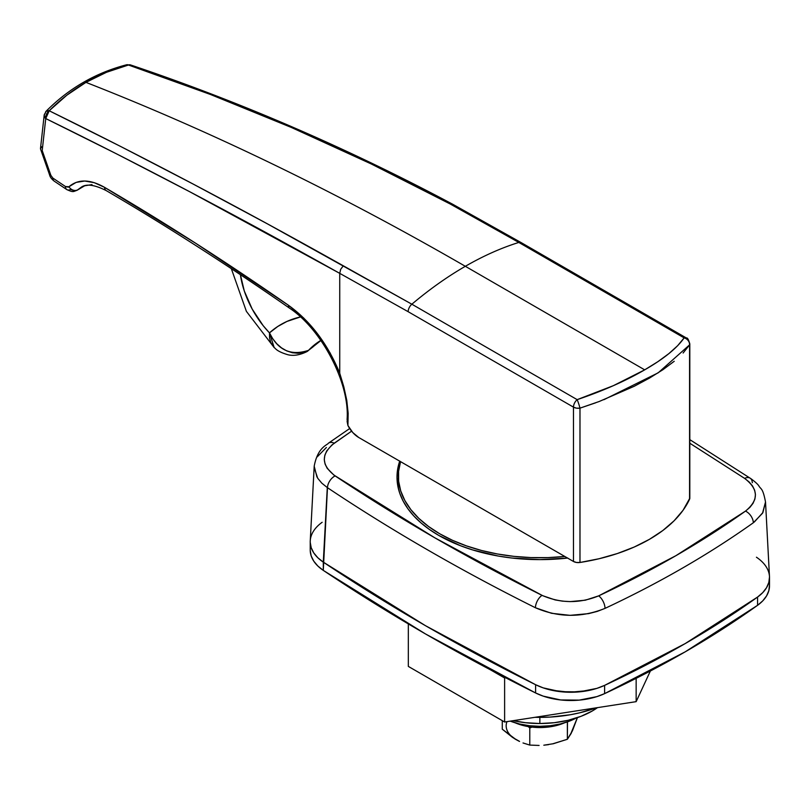 <?xml version="1.0" encoding="UTF-8"?>
<svg xmlns="http://www.w3.org/2000/svg" width="810" height="810" viewBox="0 0 810 810"><rect width="100%" height="100%" fill="white"/><g stroke="black" fill="none" stroke-linecap="round" stroke-linejoin="round"><path stroke-width="1.21" d="M310.25 540.847A53.905 31.124 0 0 0 323.291 562.13L327.291 487.569L321.783 483.135L317.682 478.204L314.179 467.552M317.206 456.88L326.389 447.495M750.212 478.224A10.105 6.247 123.7 0 0 744.613 478.386L689.806 443.232L744.613 478.386A10.105 6.247 -56.3 0 1 750.212 478.224A10.105 6.247 -56.3 0 1 752.257 482.558L752.439 482.679M567.557 558.06A142.864 82.478 180 0 1 438.848 535.471A142.864 82.478 180 0 1 397.001 477.141A142.864 82.478 180 0 1 399.715 461.153M769.49 585.276L768.832 590.662L766.574 595.897L762.787 600.838L757.573 605.313L757.573 597.061L762.787 592.576L766.574 587.645L768.832 582.41L769.49 577.024L768.832 582.41L766.574 587.645L762.787 592.576L757.573 597.061L685.199 643.585L604.614 685.371L596.859 688.378L588.303 690.565L569.906 692.256L551.61 690.221L543.196 687.872L535.612 684.713L425.503 625.705L323.291 562.13L317.824 557.756L313.753 552.896L311.202 547.702L310.23 542.335L311.202 547.702L313.753 552.896L317.824 557.756L323.291 562.13A2021.628 1167.169 0 0 0 535.612 684.713A53.905 31.124 0 0 0 604.614 685.371A1010.809 583.585 0 0 0 757.573 597.061A53.905 31.124 0 0 0 769.48 576.598M765.521 501.947L762.524 513.246L753.34 522.754A10.105 6.409 -125.4 0 0 745.494 511.1C758.95 500.064 758.656 489.169 744.613 478.386L749.149 481.97L752.53 485.959L754.647 490.222L755.447 494.647L754.89 499.071L752.996 503.385L749.847 507.414L745.494 511.1L675.874 555.701L598.671 595.866L585.316 600.2L570.189 601.607L562.545 601.152L555.144 599.926L542.751 595.715L434.828 537.82L333.872 475.045L327.2 468.322L325.083 464.059L324.283 459.645L324.84 455.22L326.724 450.907L331.908 444.984L351.601 431.163L334.236 443.192A10.105 6.409 -125.4 0 0 328.394 443.192A10.105 6.409 54.6 0 1 334.236 443.192C320.78 454.218 321.074 465.122 335.117 475.905A10.105 6.247 123.7 0 0 327.473 487.691L323.291 570.382L317.824 566.008L313.753 561.148L311.202 555.954L310.23 550.587M399.745 461.052L397.69 469.061L397.001 477.141L397.69 485.231L399.745 493.239L403.157 501.086L407.875 508.71L413.869 516.021L421.078 522.966L429.432 529.467L438.848 535.471L460.495 545.727L472.524 549.889L498.393 556.075L511.991 558.039L539.865 559.629L567.739 558.039M753.34 522.754C709.044 554.253 659.613 582.795 605.04 608.371L597.233 611.408L588.617 613.626L570.027 615.337L551.549 613.292L535.41 607.743C461.052 570.645 391.736 530.631 327.473 487.691A10.105 6.247 -56.3 0 1 335.117 475.905C399.057 518.623 468.028 558.434 542.022 595.35A10.105 5.397 116.5 0 0 535.41 607.743A10.105 5.397 -63.5 0 1 542.022 595.35C560.692 603.46 579.575 603.632 598.671 595.866A10.105 5.194 64.9 0 1 605.04 608.371C659.613 582.795 709.044 554.253 753.34 522.754A10.105 6.409 54.6 0 0 745.494 511.1C701.642 542.295 652.708 570.544 598.671 595.866A10.105 5.194 -115.1 0 1 605.04 608.371C581.58 617.817 558.374 617.605 535.41 607.743C461.052 570.645 391.736 530.631 327.473 487.691L327.291 487.569M310.25 540.878L314.199 466.206L316.963 477.039M754.272 522.065L762.888 512.568L765.521 501.977L769.48 576.588M674.224 361.28L662.904 369.714L649.539 378.057L634.179 386.299L599.157 401.517L579.98 408.149L579.98 562.474A154.994 89.485 0 0 0 689.573 499.203L689.573 344.868A6.743 5.974 -146.8 0 0 684.136 337.881L518.825 242.443A336.94 194.532 120 0 0 465.335 266.298L644.689 369.846L657.781 361.736L668.898 353.595L677.687 345.657L684.136 337.881C676.937 348.199 663.795 358.85 644.689 369.846L465.335 266.298A336.94 194.532 -60 0 1 518.825 242.443L450.289 204.039L371.334 163.995L291.367 127.464L210.408 94.456L128.466 65.013L106.545 72.272L85.951 82.367A3369.377 1945.316 60 0 1 465.335 266.298A3369.377 1945.316 -120 0 0 85.951 82.367L66.805 95.216L49.207 110.767L120.477 146.377L193.246 184.113L267.523 223.924L411.855 304.206A336.94 194.532 -60 0 1 465.335 266.298A336.94 194.532 120 0 0 411.855 304.206L577.165 399.644L613.332 385.681L644.689 369.846C625.411 381.024 602.903 390.957 577.165 399.644A6.743 3.888 120 0 0 573.47 407.136L573.47 561.472L400.565 461.649L398.581 471.4L398.631 481.231L400.737 490.971L404.848 500.509L410.903 509.692L418.831 518.38L428.51 526.46L439.8 533.82L452.537 540.331L466.53 545.92L481.585 550.496L497.482 553.999L513.996 556.369L530.884 557.584L547.904 557.614L564.803 556.47A141.517 81.699 180 0 1 398.348 476.047A141.517 81.699 180 0 1 400.565 461.649L358.759 437.511L352.785 432.56L347.915 425.493L348.168 413.363L346.781 400.383L343.835 386.886L339.734 373.187L339.734 273.355L189.763 191.767L117.015 154.092L45.745 118.554L42.211 150.559L50.868 175.335L52.852 178.078A6738.744 3890.582 0 0 0 65.468 186.523L68.243 187.161L76.12 182.402L84.716 181.025L94.284 182.685L104.551 187.343L195.524 243.152L288.471 305.289L303.699 318.026L317.864 334.236L330.105 352.947L339.734 373.187L339.734 273.355L408.159 311.698L573.47 407.136L573.47 561.472L358.759 437.511A20.22 11.674 60 0 1 347.915 425.493L347.095 421.352M84.25 185.844L91.996 184.619M82.215 187.221L77.061 190.289L81.223 187.242C86.194 183.597 94.527 184.71 106.201 190.593A6.743 4.344 -59.7 0 1 104.551 187.343A6.743 4.344 120.3 0 0 106.211 190.593C165.979 225.555 227.073 264.738 289.494 308.134C321.762 329.397 349.88 383.322 347.095 419.398L347.915 425.493L348.168 413.363L346.781 400.383L343.835 386.886L339.734 373.187C327.625 343.865 310.544 321.226 288.471 305.289C225.848 261.751 164.541 222.436 104.551 187.343C89.981 179.131 78.114 178.929 68.941 186.745A6.743 5.629 47.7 0 0 77.78 189.773L84.473 185.905L77.78 189.773L81.253 187.231M603.875 399.715L658.176 372.823L689.573 344.868L689.806 343.865A6.743 3.888 180 0 1 689.806 343.865A6.743 3.888 180 0 1 689.573 344.868L683.113 353.018M452.982 204.464L452.557 204.171C347.814 148.331 240.448 101.918 130.471 64.911A6.743 4.111 108.6 0 0 128.466 65.013C238.393 101.918 345.678 148.26 450.289 204.039L452.982 204.464L450.289 204.039L518.825 242.443A6.743 3.888 -60 0 1 521.134 242.595A6.743 3.888 120 0 0 518.825 242.443L684.136 337.881A6.743 3.888 -60 0 1 686.434 338.023A6.743 3.888 120 0 0 684.136 337.881A6.743 5.974 33.2 0 1 689.573 344.868L689.573 499.203A6.743 3.888 0 0 0 689.806 498.201L683.053 510.29L674.092 520.789L662.823 530.52L649.458 539.318L634.22 547.034L617.362 553.534L599.177 558.718L579.98 562.474L576.487 562.474L573.47 561.472A6.743 3.888 0 0 0 579.98 562.474L579.98 408.149A6.743 3.888 180 0 1 573.47 407.136L576.487 408.149L579.98 408.149A6.743 0.638 -107.9 0 0 577.165 399.644A6.743 0.638 72.1 0 1 579.98 408.149L595.553 402.853M41.705 146.762L40.5 148.797M77.78 189.773A6.743 5.629 -132.3 0 1 68.941 186.745L65.468 186.523A6738.744 3890.582 180 0 1 52.852 178.078L50.868 175.335A6.743 1.296 160.7 0 1 49.623 175.021A6.743 1.296 -19.3 0 0 50.868 175.335L42.211 150.559L45.745 118.554A6.743 4.394 -173.7 0 1 44.155 115.303A6.743 4.394 -173.7 0 1 45.401 113.106A6.743 3.716 44.7 0 1 46.079 111.274A6.743 3.716 44.7 0 1 49.207 110.767A6.743 4.698 116 0 0 45.745 118.554C139.765 164.552 237.765 216.148 339.734 273.355L408.159 311.698L573.47 407.136A6.743 3.888 -60 0 1 577.165 399.644L411.855 304.206A6.743 3.888 120 0 0 408.159 311.698A6.743 3.888 -60 0 1 411.855 304.206L343.318 265.801L340.686 269.295L339.734 273.355L340.686 269.295L343.318 265.801C241.258 208.545 143.228 156.867 49.207 110.767L46.069 111.284L44.165 115.283L45.745 118.554L49.207 110.767C60.426 99.508 72.667 90.042 85.951 82.367C99.235 74.692 113.41 68.911 128.466 65.013A6.743 3.868 -104.4 0 0 126.623 64.78M74.581 190.866L70.571 189.479A6.743 4.161 -56.3 0 1 66.835 189.591A6.743 4.161 -56.3 0 1 65.468 186.523A6.743 4.161 123.7 0 0 66.835 189.591C73.599 192.648 73.072 191.585 77.061 190.289M288.471 305.289A6.743 3.665 124.8 0 0 289.504 308.134A6.743 3.665 -55.2 0 1 288.471 305.289M52.852 178.078A6.743 4.171 123.9 0 0 54.219 181.146A6.743 4.171 -56.1 0 1 52.852 178.078M689.806 498.201L689.806 343.865C688.5 339.451 687.376 337.507 686.434 338.023L521.124 242.585L452.567 204.171M46.069 111.284C68.921 88.28 95.772 72.778 126.643 64.77A6.743 3.868 75.6 0 1 128.466 65.013A6.743 4.111 -71.4 0 1 130.511 64.921M320.831 340.402A168.47 97.271 -120 0 0 308.529 350.345L313.632 346.305L308.529 350.345C291.003 356.127 277.982 350.295 269.467 332.869A67.392 38.91 60 0 1 240.398 274.681L244.306 291.023L252.183 309.055L263.128 325.61L269.467 332.869L277.779 326.47L286.922 321.449L300.459 316.933A202.166 116.721 -120 0 0 269.467 332.869L272.686 338.681L276.726 343.713L281.475 347.854L286.74 350.902L292.319 352.745L297.989 353.271L303.446 352.471L308.529 350.345A168.47 97.271 60 0 1 319.17 341.445M274.063 347.47L270.712 342.407L269.558 337.932L269.467 332.869L274.185 347.591L246.382 311.344L231.326 268.657M313.207 346.731L308.529 350.345A20.22 11.674 60 0 1 306.889 351.631M490.84 670.032L504.62 677.98L505.734 677.808L504.62 677.98L504.62 722.004L636.154 701.652L650.369 671.004L636.154 701.652L504.62 722.004L408.331 666.407L504.62 722.004L504.62 677.98L490.84 670.032M408.331 623.923L408.331 666.407L408.331 623.923M636.154 678.335L636.154 701.652L636.154 678.335M534.975 717.306L550.101 717.083L570.179 714.774L579.838 712.78L596.261 707.818A104.449 60.304 0 0 1 534.985 717.306M756.439 557.219A53.905 31.124 180 0 1 769.5 577.53A53.905 31.124 180 0 1 757.573 597.061L685.199 643.585L604.614 685.371L596.859 688.378L579.231 691.872L560.611 691.699L543.196 687.872L535.612 684.713L425.503 625.705L323.291 562.13A53.905 31.124 180 0 1 310.23 541.819A53.905 31.124 180 0 1 322.157 522.288M769.5 577.53L769.5 585.792A53.905 31.124 0 0 1 757.573 605.313L757.573 597.061A1010.809 583.585 180 0 1 604.614 685.371L604.614 693.623A1010.809 583.585 0 0 0 757.573 605.313L685.199 651.837L604.614 693.623L596.859 696.63L579.231 700.124L560.611 699.951L543.196 696.124L535.612 692.965L425.503 633.957L323.291 570.382A2021.628 1167.169 0 0 0 535.612 692.965L535.612 684.713A2021.628 1167.169 180 0 1 323.291 562.13L323.291 570.382A53.905 31.124 0 0 1 310.23 550.071L310.23 541.819M604.614 693.623L604.614 685.371A53.905 31.124 180 0 1 535.612 684.713L535.612 692.965A53.905 31.124 0 0 0 604.614 693.623M564.54 722.814L555.589 725.76L539.865 727.562L524.131 725.76L515.19 722.814A41.108 23.733 0 0 0 564.529 722.814M573.267 728.382L571.131 733.465L567.375 739.267L567.375 722.176L566.727 722.115L567.476 721.862L567.375 739.267L553.362 743.722L544.259 745.129M552.754 743.813L567.375 739.267L572.407 730.873L577.439 717.569L570.989 733.283M519.352 741.271L512.558 737.424L502.281 729.202L502.281 720.647L502.281 729.202L516.041 739.601A33.696 19.45 0 0 1 506.969 721.639M519.544 741.454L516.041 739.601L519.544 741.454M529.791 745.078L523.017 742.962L529.791 745.078L529.791 727.987L532.008 727.127L529.791 727.987L529.791 745.078L539.096 745.443L529.791 745.078M543.814 745.2L548.583 744.633L543.814 745.2M528.241 726.6L529.791 727.987L528.241 726.6M510.259 721.123A53.237 30.739 0 0 0 576.274 718.004L569.44 721.133L560.236 723.978L550.253 725.73L539.865 726.317L529.477 725.73L519.494 723.978L510.259 721.123M539.865 723.522A74.125 42.798 0 0 0 597.507 707.626L592.282 710.988L581.043 716.313L568.235 720.262L554.323 722.702L539.865 723.522L539.865 717.366L539.865 723.522L525.406 722.702L513.246 720.667A74.125 42.798 0 0 0 539.865 723.522M349.687 428.531L328.374 443.212C327.544 445.034 317.773 446.867 314.199 466.206M689.806 439.638L750.222 478.234C749.716 477.768 756.672 482.709 758.778 485.737C760.884 489.706 762.666 487.134 765.521 501.998M398.348 488.45L398.348 476.047M40.5 148.483L44.165 115.283M40.571 149.111L49.623 175.021C50.068 177.025 51.597 179.061 54.209 181.136L66.825 189.591M126.643 64.77L130.582 64.952M306.96 351.601C299.872 355.063 293.534 356.117 287.935 354.75C276.028 351.257 275.41 348.087 274.185 347.591M321.661 339.916L313.632 346.305"/></g></svg>
